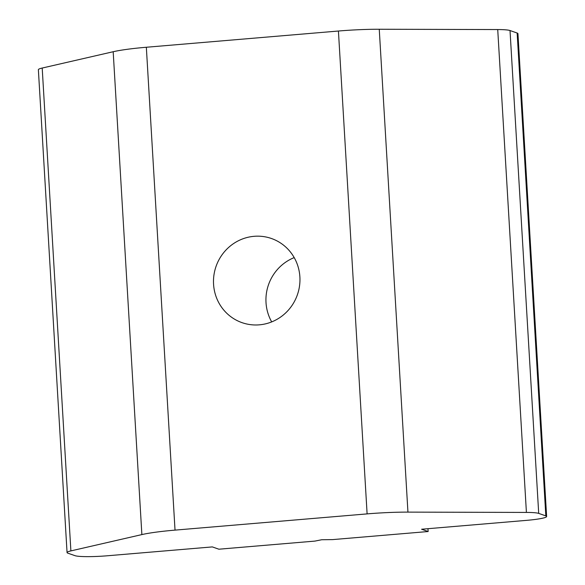 <?xml version="1.0" encoding="UTF-8"?>
<svg xmlns="http://www.w3.org/2000/svg" width="585" height="585" viewBox="0 0 585 585"><rect width="100%" height="100%" fill="white"/><g stroke="black" fill="none" stroke-linecap="round" stroke-linejoin="round"><path stroke-width="0.88" d="M421.595 529.235L526.222 520.394A27.012 2.757 176.6 0 0 546.631 516.496A27.012 2.757 176.6 0 0 545.827 515.89L538.705 513.396A27.012 2.757 176.6 0 0 526.412 512.423L407.942 512.116A54.032 5.521 176.6 0 0 367.109 513.893L175.025 530.12A54.032 5.521 176.6 0 0 141.87 534.588L70.887 550.902A27.012 2.757 176.6 0 0 67.056 552.562A27.012 2.757 176.6 0 0 67.86 553.176L74.982 555.662A27.012 2.757 176.6 0 0 107.691 555.75L212.326 546.909L218.885 549.205L314.927 541.096L321.713 539.736L332.492 539.611L428.147 531.531L421.595 529.235M546.631 516.496L517.944 33.637A27.012 2.757 176.6 0 0 517.14 33.031L510.018 30.537A27.012 2.757 176.6 0 0 497.725 29.557L379.255 29.25A54.032 5.521 176.6 0 0 338.423 31.027L146.338 47.253A54.032 5.521 176.6 0 0 113.183 51.729L42.2 68.043A27.012 2.757 176.6 0 0 38.369 69.703L67.056 552.562M299.886 276.932A44.577 43.078 -70.7 0 0 271.447 238.505A44.577 43.078 -70.7 0 0 213.562 284.222A44.577 43.078 -70.7 0 0 241.993 322.642A44.577 43.078 -70.7 0 0 299.886 276.932M294.204 257.605A44.577 43.078 -70.7 0 0 266.014 302.584A44.577 43.078 -70.7 0 0 271.696 321.904M427.979 528.694L428.147 531.531M517.14 33.031L545.827 515.89M510.018 30.537L538.705 513.396M497.725 29.557L526.412 512.423M379.255 29.25L407.942 512.116M338.423 31.027L367.109 513.893M146.338 47.253L175.025 530.12M113.183 51.729L141.87 534.588M42.2 68.043L70.887 550.902"/></g></svg>
